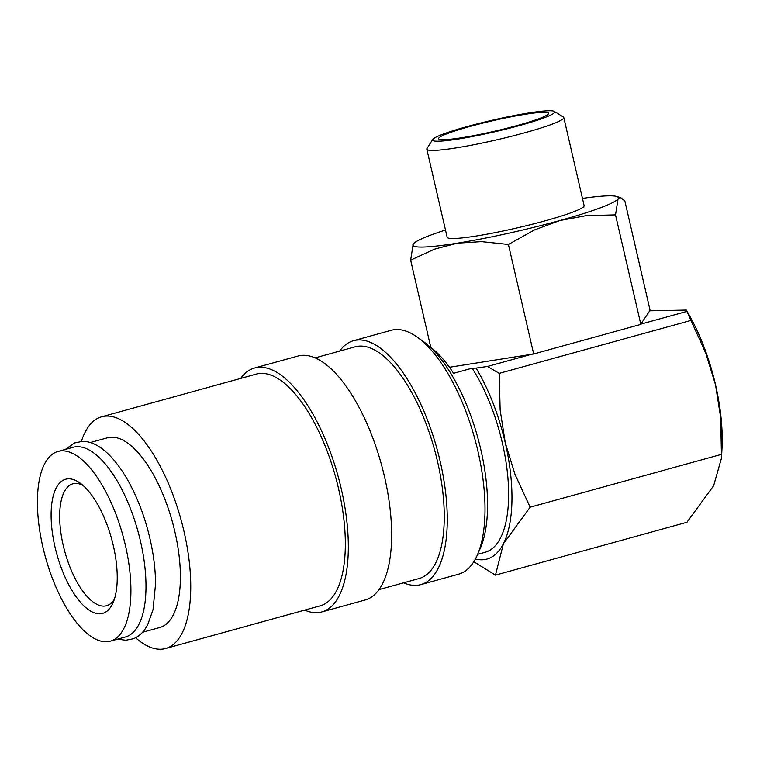 <?xml version="1.0" encoding="UTF-8"?>
<svg xmlns="http://www.w3.org/2000/svg" width="760" height="760" viewBox="0 0 760 760"><rect width="100%" height="100%" fill="white"/><g stroke="black" fill="none" stroke-linecap="round" stroke-linejoin="round"><path stroke-width="1.14" d="M110.352 641.155L125.419 636.994A98.401 40.213 -105.4 0 0 139.308 536.37A98.401 40.213 -105.4 0 0 77.197 446.69A98.401 40.213 -105.4 0 0 73.046 447.288L57.978 451.449A98.401 40.213 -105.4 0 0 44.099 552.083A98.401 40.213 -105.4 0 0 106.201 641.753A98.401 40.213 -105.4 0 0 110.352 641.155A98.401 40.213 -105.4 0 0 124.231 540.531A98.401 40.213 -105.4 0 0 62.13 450.851A98.401 40.213 -105.4 0 0 57.978 451.449M339.615 351.101A126.511 51.709 74.6 0 1 353.495 340.708L391.21 330.296A126.511 51.709 74.6 0 1 396.549 329.526A126.511 51.709 74.6 0 1 417.097 337.041A126.511 51.709 74.6 0 1 474.724 438.491A126.511 51.709 74.6 0 1 477.299 555.133A126.511 51.709 74.6 0 1 458.546 574.199L420.822 584.611A126.511 51.709 74.6 0 1 415.492 585.38A126.511 51.709 74.6 0 1 403.579 582.815M417.097 337.041L423.054 341.269A120.194 49.124 74.6 0 1 477.793 437.637A120.194 49.124 74.6 0 1 480.244 548.444L477.299 555.133M353.495 340.708A126.511 51.709 74.6 0 1 358.824 339.938A126.511 51.709 74.6 0 1 438.681 455.23A126.511 51.709 74.6 0 1 420.822 584.611M315.087 357.874L355.176 346.807A120.194 49.124 74.6 0 1 360.24 346.075A120.194 49.124 74.6 0 1 436.097 455.601A120.194 49.124 74.6 0 1 419.14 578.521L379.05 589.589M240.673 378.413A126.511 51.709 74.6 0 1 254.552 368.02A126.511 51.709 74.6 0 1 259.892 367.251A126.511 51.709 74.6 0 1 339.739 482.543A126.511 51.709 74.6 0 1 321.888 611.923A126.511 51.709 74.6 0 1 316.559 612.693A126.511 51.709 74.6 0 1 304.646 610.128M254.552 368.02L297.844 356.07A126.511 51.709 74.6 0 1 303.173 355.3A126.511 51.709 74.6 0 1 383.03 470.592A126.511 51.709 74.6 0 1 365.17 599.982L321.888 611.923M81.386 441.436A120.194 49.124 74.6 0 1 101.65 416.793A120.194 49.124 74.6 0 1 106.713 416.062A120.194 49.124 74.6 0 1 182.581 525.587A120.194 49.124 74.6 0 1 165.614 648.508A120.194 49.124 74.6 0 1 160.55 649.239A120.194 49.124 74.6 0 1 135.575 637.754M101.65 416.793L256.243 374.119A120.194 49.124 74.6 0 1 261.307 373.388A120.194 49.124 74.6 0 1 337.165 482.913A120.194 49.124 74.6 0 1 320.207 605.834L165.614 648.508M473.822 561.725L495.463 575.13L503.405 543.751A119.491 48.83 -105.4 0 0 505.286 442.861A119.491 48.83 -105.4 0 0 476.064 368.106L472.112 368.191A112.461 45.961 74.6 0 1 508.145 480.861A112.461 45.961 74.6 0 1 485.108 552.292L477.651 554.344M475.418 558.999A119.491 48.83 -105.4 0 0 481.935 559.788A119.491 48.83 -105.4 0 0 503.405 543.751L530.128 507.195L515.033 474.468L505.286 442.861L500.147 409.991L499.225 373.359L487.483 366.453L476.064 368.106M686.603 311.486L640.784 324.14L649.743 310.812L686.308 310.07L705.783 353.229L715.531 384.826L720.67 417.696L721.506 458.014L713.649 485.716L686.926 522.272L495.463 575.13M432.687 139.479L426.987 148.494A70.29 6.631 -13 0 0 426.825 149.178A70.29 6.631 -13 0 0 433.476 150.432A70.29 6.631 -13 0 0 511.147 136.363A70.29 6.631 -13 0 0 563.797 117.553A70.29 6.631 -13 0 0 563.341 117.011L554.278 111.406A62.681 5.918 -13 0 0 548.748 110.76A62.681 5.918 -13 0 0 482.315 122.607A62.681 5.918 -13 0 0 432.687 139.479A62.681 5.918 -13 0 0 438.463 141.208A62.681 5.918 -13 0 0 510.53 127.946A62.681 5.918 -13 0 0 554.278 111.406M426.825 149.178L447.155 237.253A70.29 6.631 -13 0 0 453.805 238.507A70.29 6.631 -13 0 0 531.477 224.438A70.29 6.631 -13 0 0 584.126 205.627L563.797 117.553M430.796 347.387L410.647 260.138L434.387 249.185L457.425 243.162A105.431 9.947 -13 0 0 559.854 220.542A105.431 9.947 -13 0 0 618.079 198.816A105.431 9.947 -13 0 0 616.607 196.45A105.431 9.947 -13 0 0 608.399 195.833A105.431 9.947 -13 0 0 582.464 198.398M445.493 230.023A105.431 9.947 -13 0 0 413.943 243.238L413.212 244.065A105.431 9.947 -13 0 0 422.892 247.047A105.431 9.947 -13 0 0 457.425 243.162L481.488 241.632L508.411 244.454L534.575 229.9L559.854 220.542L586.169 215.659L615.514 214.89L618.079 198.816L620.768 197.685L624.853 201.011L650.199 310.802M90.184 442.558L107.445 437.798A98.401 40.213 74.6 0 1 111.596 437.199A98.401 40.213 74.6 0 1 173.707 526.87A98.401 40.213 74.6 0 1 159.818 627.503L142.548 632.272M472.112 368.191L453.558 373.312A112.461 45.961 -105.4 0 0 429.229 346.265M114.38 599.222A63.261 25.849 74.6 0 1 106.561 605.748A63.261 25.849 74.6 0 1 103.892 606.128A63.261 25.849 74.6 0 1 63.973 548.482A63.261 25.849 74.6 0 1 72.894 483.787A63.261 25.849 74.6 0 1 75.563 483.408A63.261 25.849 74.6 0 1 82.954 485.374M68.581 478.809A69.587 28.443 74.6 0 1 79.885 482.942A69.587 28.443 74.6 0 1 111.578 538.736A69.587 28.443 74.6 0 1 112.993 602.889A69.587 28.443 74.6 0 1 99.75 613.804A69.587 28.443 74.6 0 1 54.986 546.896A69.587 28.443 74.6 0 1 68.581 478.809M443.983 139.688A56.411 5.32 167 0 1 438.786 138.938A56.411 5.32 167 0 1 479.436 123.946A56.411 5.32 167 0 1 543.229 112.29A56.411 5.32 167 0 1 548.549 113.601A56.411 5.32 167 0 1 504.849 128.763A56.411 5.32 167 0 1 443.983 139.688M413.943 243.238A105.431 9.947 -13 0 0 413.212 244.065L410.647 260.138M640.784 324.14L615.514 214.89M640.794 324.397L533.691 353.96L508.411 244.454M533.691 353.96L449.445 367.26M533.302 353.808L487.483 366.453M690.688 320.501L499.225 373.359M721.506 458.014L722 448.466A119.491 48.83 -105.4 0 0 715.531 384.826A119.491 48.83 -105.4 0 0 686.308 310.07M721.591 454.337L530.128 507.195M117.724 639.122L125.723 640.281L133.484 638.713C137.921 636.889 141.702 633.811 144.827 629.461L147.564 625.062L153.016 609.786L155.553 583.956C155.458 566.789 152.836 548.682 147.696 529.644C134.511 481.023 106.998 440.524 82.175 441.408L74.423 442.966L65.35 449.416M616.607 196.45L620.768 197.685"/></g></svg>
